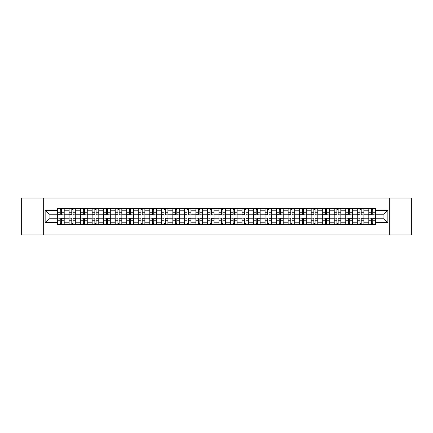 <?xml version="1.0" encoding="UTF-8"?>
<svg xmlns="http://www.w3.org/2000/svg" width="433" height="433" viewBox="0 0 433 433"><rect width="100%" height="100%" fill="white"/><g stroke="black" fill="none" stroke-linecap="round" stroke-linejoin="round"><path stroke-width="0.65" d="M389.332 234.973L411.35 234.973L411.35 198.027L21.65 198.027L21.65 234.973L389.332 234.973L389.332 198.027M69.091 224.446L69.091 210.811L64.208 210.811L64.208 224.446M64.208 210.811L64.208 208.554M69.091 210.811L69.091 208.554M75.737 208.554L75.737 224.446M80.614 224.446L80.614 208.554M87.266 208.554L87.266 224.446M92.142 224.446L92.142 208.554M98.794 208.554L98.794 224.446M103.671 224.446L103.671 208.554M110.318 208.554L110.318 224.446M115.194 224.446L115.194 208.554M121.846 208.554L121.846 224.446M126.723 224.446L126.723 208.554M133.375 208.554L133.375 224.446M138.251 224.446L138.251 208.554M144.898 208.554L144.898 224.446M149.775 224.446L149.775 208.554M156.427 208.554L156.427 224.446M161.303 224.446L161.303 208.554M167.955 208.554L167.955 224.446M172.832 224.446L172.832 208.554M179.479 208.554L179.479 224.446M184.355 224.446L184.355 208.554M191.007 208.554L191.007 224.446M195.884 224.446L195.884 208.554M202.536 208.554L202.536 224.446M207.412 224.446L207.412 208.554M214.059 208.554L214.059 224.446M218.941 224.446L218.941 208.554M225.588 208.554L225.588 224.446M230.464 224.446L230.464 208.554M237.116 208.554L237.116 224.446M241.993 224.446L241.993 208.554M248.645 208.554L248.645 224.446M253.522 224.446L253.522 208.554M260.168 208.554L260.168 224.446M265.045 224.446L265.045 208.554M271.697 208.554L271.697 224.446M276.573 224.446L276.573 208.554M283.225 208.554L283.225 224.446M288.102 224.446L288.102 208.554M294.749 208.554L294.749 224.446M299.625 224.446L299.625 208.554M306.277 208.554L306.277 224.446M311.154 224.446L311.154 208.554M317.806 208.554L317.806 224.446M322.682 224.446L322.682 208.554M329.329 208.554L329.329 224.446M334.206 224.446L334.206 208.554M340.858 208.554L340.858 224.446M345.734 224.446L345.734 208.554M352.386 208.554L352.386 224.446M357.263 224.446L357.263 208.554M363.909 208.554L363.909 224.446M368.792 224.446L368.792 208.554M368.792 218.789L363.909 218.789M357.263 218.789L352.386 218.789M345.734 218.789L340.858 218.789M334.206 218.789L329.329 218.789M322.682 218.789L317.806 218.789M311.154 218.789L306.277 218.789M299.625 218.789L294.749 218.789M288.102 218.789L283.225 218.789M276.573 218.789L271.697 218.789M265.045 218.789L260.168 218.789M253.522 218.789L248.645 218.789M241.993 218.789L237.116 218.789M230.464 218.789L225.588 218.789M218.941 218.789L214.059 218.789M207.412 218.789L202.536 218.789M195.884 218.789L191.007 218.789M184.355 218.789L179.479 218.789M172.832 218.789L167.955 218.789M161.303 218.789L156.427 218.789M149.775 218.789L144.898 218.789M138.251 218.789L133.375 218.789M126.723 218.789L121.846 218.789M115.194 218.789L110.318 218.789M103.671 218.789L98.794 218.789M92.142 218.789L87.266 218.789M80.614 218.789L75.737 218.789M69.091 218.789L64.208 218.789M368.792 214.211L363.909 214.211M357.263 214.211L352.386 214.211M345.734 214.211L340.858 214.211M334.206 214.211L329.329 214.211M322.682 214.211L317.806 214.211M311.154 214.211L306.277 214.211M299.625 214.211L294.749 214.211M288.102 214.211L283.225 214.211M276.573 214.211L271.697 214.211M265.045 214.211L260.168 214.211M253.522 214.211L248.645 214.211M241.993 214.211L237.116 214.211M230.464 214.211L225.588 214.211M218.941 214.211L214.059 214.211M207.412 214.211L202.536 214.211M195.884 214.211L191.007 214.211M184.355 214.211L179.479 214.211M172.832 214.211L167.955 214.211M161.303 214.211L156.427 214.211M149.775 214.211L144.898 214.211M138.251 214.211L133.375 214.211M126.723 214.211L121.846 214.211M115.194 214.211L110.318 214.211M103.671 214.211L98.794 214.211M92.142 214.211L87.266 214.211M80.614 214.211L75.737 214.211M69.091 214.211L64.208 214.211M49.064 218.789L57.562 218.789L57.562 214.211L49.064 214.211L49.064 218.789L45.146 222.708L45.146 210.292L57.562 210.292L57.562 214.211M375.438 214.211L375.438 218.789L383.936 218.789L383.936 214.211L375.438 214.211L375.438 208.554L57.562 208.554L57.562 210.292M375.438 210.292L387.854 210.292L387.854 222.708L375.438 222.708L375.438 218.789M57.562 218.789L57.562 224.446L375.438 224.446L375.438 222.708M57.562 222.708L45.146 222.708M43.668 234.973L43.668 198.027M61.513 223.336L60.257 223.336M60.257 209.664L61.513 209.664M73.042 223.336L71.786 223.336M71.786 209.664L73.042 209.664M84.57 223.336L83.309 223.336M83.309 209.664L84.57 209.664M96.094 223.336L94.838 223.336M94.838 209.664L96.094 209.664M107.622 223.336L106.366 223.336M106.366 209.664L107.622 209.664M119.151 223.336L117.895 223.336M117.895 209.664L119.151 209.664M130.674 223.336L129.418 223.336M129.418 209.664L130.674 209.664M142.203 223.336L140.947 223.336M140.947 209.664L142.203 209.664M153.731 223.336L152.476 223.336M152.476 209.664L153.731 209.664M165.254 223.336L163.999 223.336M163.999 209.664L165.254 209.664M176.783 223.336L175.527 223.336M175.527 209.664L176.783 209.664M188.312 223.336L187.056 223.336M187.056 209.664L188.312 209.664M199.84 223.336L198.579 223.336M198.579 209.664L199.84 209.664M211.364 223.336L210.108 223.336M210.108 209.664L211.364 209.664M222.892 223.336L221.636 223.336M221.636 209.664L222.892 209.664M234.421 223.336L233.16 223.336M233.16 209.664L234.421 209.664M245.944 223.336L244.688 223.336M244.688 209.664L245.944 209.664M257.473 223.336L256.217 223.336M256.217 209.664L257.473 209.664M269.001 223.336L267.746 223.336M267.746 209.664L269.001 209.664M280.524 223.336L279.269 223.336M279.269 209.664L280.524 209.664M292.053 223.336L290.797 223.336M290.797 209.664L292.053 209.664M303.582 223.336L302.326 223.336M302.326 209.664L303.582 209.664M315.105 223.336L313.849 223.336M313.849 209.664L315.105 209.664M326.634 223.336L325.378 223.336M325.378 209.664L326.634 209.664M338.162 223.336L336.906 223.336M336.906 209.664L338.162 209.664M349.691 223.336L348.43 223.336M348.43 209.664L349.691 209.664M361.214 223.336L359.958 223.336M359.958 209.664L361.214 209.664M372.743 223.336L371.487 223.336M371.487 209.664L372.743 209.664M45.146 210.292L49.064 214.211M383.936 218.789L387.854 222.708M383.936 214.211L387.854 210.292M61.513 214.757L64.176 214.909L61.513 214.909L61.513 208.63L64.176 208.63L62.698 208.63M64.176 214.757L64.176 208.63M60.257 209.594L61.513 209.594M59.077 208.63L57.6 208.63L57.6 214.909L60.257 214.909L60.257 208.63L59.186 208.63M57.6 208.63L62.585 208.63M60.257 218.243L57.6 218.091L60.257 218.091L60.257 224.37L57.6 224.37L59.077 224.37M57.6 218.243L57.6 224.37M61.513 223.406L60.257 223.406M62.698 224.37L64.176 224.37L64.176 218.091L61.513 218.091L61.513 224.37L62.585 224.37M64.176 224.37L59.186 224.37M73.042 214.757L75.699 214.909L73.042 214.909L73.042 208.63L75.699 208.63L74.222 208.63M75.699 214.757L75.699 208.63M71.786 209.594L73.042 209.594M70.601 208.63L69.123 208.63L69.123 214.909L71.786 214.909L71.786 208.63L70.714 208.63M69.123 208.63L74.113 208.63M84.57 214.757L87.228 214.909L84.57 214.909L84.57 208.63L87.228 208.63L85.75 208.63M87.228 214.757L87.228 208.63M83.309 209.594L84.57 209.594M82.129 208.63L80.652 208.63L80.652 214.909L83.309 214.909L83.309 208.63L82.243 208.63M80.652 208.63L85.642 208.63M71.786 218.243L69.123 218.091L71.786 218.091L71.786 224.37L69.123 224.37L70.601 224.37M69.123 218.243L69.123 224.37M73.042 223.406L71.786 223.406M74.222 224.37L75.699 224.37L75.699 218.091L73.042 218.091L73.042 224.37L74.113 224.37M75.699 224.37L70.714 224.37M83.309 218.243L80.652 218.091L83.309 218.091L83.309 224.37L80.652 224.37L82.129 224.37M80.652 218.243L80.652 224.37M84.57 223.406L83.309 223.406M85.75 224.37L87.228 224.37L87.228 218.091L84.57 218.091L84.57 224.37L85.642 224.37M87.228 224.37L82.243 224.37M96.094 214.757L98.756 214.909L96.094 214.909L96.094 208.63L98.756 208.63L97.279 208.63M98.756 214.757L98.756 208.63M94.838 209.594L96.094 209.594M93.658 208.63L92.18 208.63L92.18 214.909L94.838 214.909L94.838 208.63L93.766 208.63M92.18 208.63L97.165 208.63M107.622 214.757L110.28 214.909L107.622 214.909L107.622 208.63L110.28 208.63L108.802 208.63M110.28 214.757L110.28 208.63M106.366 209.594L107.622 209.594M105.181 208.63L103.704 208.63L103.704 214.909L106.366 214.909L106.366 208.63L105.295 208.63M103.704 208.63L108.694 208.63M119.151 214.757L121.808 214.909L119.151 214.909L119.151 208.63L121.808 208.63L120.331 208.63M121.808 214.757L121.808 208.63M117.895 209.594L119.151 209.594M116.71 208.63L115.232 208.63L115.232 214.909L117.895 214.909L117.895 208.63L116.823 208.63M115.232 208.63L120.222 208.63M94.838 218.243L92.18 218.091L94.838 218.091L94.838 224.37L92.18 224.37L93.658 224.37M92.18 218.243L92.18 224.37M96.094 223.406L94.838 223.406M97.279 224.37L98.756 224.37L98.756 218.091L96.094 218.091L96.094 224.37L97.165 224.37M98.756 224.37L93.766 224.37M106.366 218.243L103.704 218.091L106.366 218.091L106.366 224.37L103.704 224.37L105.181 224.37M103.704 218.243L103.704 224.37M107.622 223.406L106.366 223.406M108.802 224.37L110.28 224.37L110.28 218.091L107.622 218.091L107.622 224.37L108.694 224.37M110.28 224.37L105.295 224.37M117.895 218.243L115.232 218.091L117.895 218.091L117.895 224.37L115.232 224.37L116.71 224.37M115.232 218.243L115.232 224.37M119.151 223.406L117.895 223.406M120.331 224.37L121.808 224.37L121.808 218.091L119.151 218.091L119.151 224.37L120.222 224.37M121.808 224.37L116.823 224.37M130.674 214.757L133.337 214.909L130.674 214.909L130.674 208.63L133.337 208.63L131.859 208.63M133.337 214.757L133.337 208.63M129.418 209.594L130.674 209.594M128.238 208.63L126.761 208.63L126.761 214.909L129.418 214.909L129.418 208.63L128.347 208.63M126.761 208.63L131.746 208.63M129.418 218.243L126.761 218.091L129.418 218.091L129.418 224.37L126.761 224.37L128.238 224.37M126.761 218.243L126.761 224.37M130.674 223.406L129.418 223.406M131.859 224.37L133.337 224.37L133.337 218.091L130.674 218.091L130.674 224.37L131.746 224.37M133.337 224.37L128.347 224.37M142.203 214.757L144.866 214.909L142.203 214.909L142.203 208.63L144.866 208.63L143.383 208.63M144.866 214.757L144.866 208.63M140.947 209.594L142.203 209.594M139.767 208.63L138.284 208.63L138.284 214.909L140.947 214.909L140.947 208.63L139.875 208.63M138.284 208.63L143.274 208.63M140.947 218.243L138.284 218.091L140.947 218.091L140.947 224.37L138.284 224.37L139.767 224.37M138.284 218.243L138.284 224.37M142.203 223.406L140.947 223.406M143.383 224.37L144.866 224.37L144.866 218.091L142.203 218.091L142.203 224.37L143.274 224.37M144.866 224.37L139.875 224.37M153.731 214.757L156.389 214.909L153.731 214.909L153.731 208.63L156.389 208.63L154.911 208.63M156.389 214.757L156.389 208.63M152.476 209.594L153.731 209.594M151.29 208.63L149.813 208.63L149.813 214.909L152.476 214.909L152.476 208.63L151.404 208.63M149.813 208.63L154.803 208.63M152.476 218.243L149.813 218.091L152.476 218.091L152.476 224.37L149.813 224.37L151.29 224.37M149.813 218.243L149.813 224.37M153.731 223.406L152.476 223.406M154.911 224.37L156.389 224.37L156.389 218.091L153.731 218.091L153.731 224.37L154.803 224.37M156.389 224.37L151.404 224.37M165.254 214.757L167.917 214.909L165.254 214.909L165.254 208.63L167.917 208.63L166.44 208.63M167.917 214.757L167.917 208.63M163.999 209.594L165.254 209.594M162.819 208.63L161.341 208.63L161.341 214.909L163.999 214.909L163.999 208.63L162.927 208.63M161.341 208.63L166.326 208.63M163.999 218.243L161.341 218.091L163.999 218.091L163.999 224.37L161.341 224.37L162.819 224.37M161.341 218.243L161.341 224.37M165.254 223.406L163.999 223.406M166.44 224.37L167.917 224.37L167.917 218.091L165.254 218.091L165.254 224.37L166.326 224.37M167.917 224.37L162.927 224.37M176.783 214.757L179.446 214.909L176.783 214.909L176.783 208.63L179.446 208.63L177.968 208.63M179.446 214.757L179.446 208.63M175.527 209.594L176.783 209.594M174.347 208.63L172.87 208.63L172.87 214.909L175.527 214.909L175.527 208.63L174.456 208.63M172.87 208.63L177.855 208.63M175.527 218.243L172.87 218.091L175.527 218.091L175.527 224.37L172.87 224.37L174.347 224.37M172.87 218.243L172.87 224.37M176.783 223.406L175.527 223.406M177.968 224.37L179.446 224.37L179.446 218.091L176.783 218.091L176.783 224.37L177.855 224.37M179.446 224.37L174.456 224.37M188.312 214.757L190.969 214.909L188.312 214.909L188.312 208.63L190.969 208.63L189.492 208.63M190.969 214.757L190.969 208.63M187.056 209.594L188.312 209.594M185.871 208.63L184.393 208.63L184.393 214.909L187.056 214.909L187.056 208.63L185.984 208.63M184.393 208.63L189.383 208.63M187.056 218.243L184.393 218.091L187.056 218.091L187.056 224.37L184.393 224.37L185.871 224.37M184.393 218.243L184.393 224.37M188.312 223.406L187.056 223.406M189.492 224.37L190.969 224.37L190.969 218.091L188.312 218.091L188.312 224.37L189.383 224.37M190.969 224.37L185.984 224.37M199.84 214.757L202.498 214.909L199.84 214.909L199.84 208.63L202.498 208.63L201.02 208.63M202.498 214.757L202.498 208.63M198.579 209.594L199.84 209.594M197.399 208.63L195.922 208.63L195.922 214.909L198.579 214.909L198.579 208.63L197.508 208.63M195.922 208.63L200.907 208.63M198.579 218.243L195.922 218.091L198.579 218.091L198.579 224.37L195.922 224.37L197.399 224.37M195.922 218.243L195.922 224.37M199.84 223.406L198.579 223.406M201.02 224.37L202.498 224.37L202.498 218.091L199.84 218.091L199.84 224.37L200.907 224.37M202.498 224.37L197.508 224.37M211.364 214.757L214.026 214.909L211.364 214.909L211.364 208.63L214.026 208.63L212.549 208.63M214.026 214.757L214.026 208.63M210.108 209.594L211.364 209.594M208.928 208.63L207.45 208.63L207.45 214.909L210.108 214.909L210.108 208.63L209.036 208.63M207.45 208.63L212.435 208.63M210.108 218.243L207.45 218.091L210.108 218.091L210.108 224.37L207.45 224.37L208.928 224.37M207.45 218.243L207.45 224.37M211.364 223.406L210.108 223.406M212.549 224.37L214.026 224.37L214.026 218.091L211.364 218.091L211.364 224.37L212.435 224.37M214.026 224.37L209.036 224.37M222.892 214.757L225.55 214.909L222.892 214.909L222.892 208.63L225.55 208.63L224.072 208.63M225.55 214.757L225.55 208.63M221.636 209.594L222.892 209.594M220.451 208.63L218.974 208.63L218.974 214.909L221.636 214.909L221.636 208.63L220.565 208.63M218.974 208.63L223.964 208.63M221.636 218.243L218.974 218.091L221.636 218.091L221.636 224.37L218.974 224.37L220.451 224.37M218.974 218.243L218.974 224.37M222.892 223.406L221.636 223.406M224.072 224.37L225.55 224.37L225.55 218.091L222.892 218.091L222.892 224.37L223.964 224.37M225.55 224.37L220.565 224.37M234.421 214.757L237.078 214.909L234.421 214.909L234.421 208.63L237.078 208.63L235.601 208.63M237.078 214.757L237.078 208.63M233.16 209.594L234.421 209.594M231.98 208.63L230.502 208.63L230.502 214.909L233.16 214.909L233.16 208.63L232.093 208.63M230.502 208.63L235.492 208.63M233.16 218.243L230.502 218.091L233.16 218.091L233.16 224.37L230.502 224.37L231.98 224.37M230.502 218.243L230.502 224.37M234.421 223.406L233.16 223.406M235.601 224.37L237.078 224.37L237.078 218.091L234.421 218.091L234.421 224.37L235.492 224.37M237.078 224.37L232.093 224.37M245.944 214.757L248.607 214.909L245.944 214.909L245.944 208.63L248.607 208.63L247.129 208.63M248.607 214.757L248.607 208.63M244.688 209.594L245.944 209.594M243.508 208.63L242.031 208.63L242.031 214.909L244.688 214.909L244.688 208.63L243.617 208.63M242.031 208.63L247.016 208.63M244.688 218.243L242.031 218.091L244.688 218.091L244.688 224.37L242.031 224.37L243.508 224.37M242.031 218.243L242.031 224.37M245.944 223.406L244.688 223.406M247.129 224.37L248.607 224.37L248.607 218.091L245.944 218.091L245.944 224.37L247.016 224.37M248.607 224.37L243.617 224.37M257.473 214.757L260.13 214.909L257.473 214.909L257.473 208.63L260.13 208.63L258.653 208.63M260.13 214.757L260.13 208.63M256.217 209.594L257.473 209.594M255.032 208.63L253.554 208.63L253.554 214.909L256.217 214.909L256.217 208.63L255.145 208.63M253.554 208.63L258.544 208.63M256.217 218.243L253.554 218.091L256.217 218.091L256.217 224.37L253.554 224.37L255.032 224.37M253.554 218.243L253.554 224.37M257.473 223.406L256.217 223.406M258.653 224.37L260.13 224.37L260.13 218.091L257.473 218.091L257.473 224.37L258.544 224.37M260.13 224.37L255.145 224.37M269.001 214.757L271.659 214.909L269.001 214.909L269.001 208.63L271.659 208.63L270.181 208.63M271.659 214.757L271.659 208.63M267.746 209.594L269.001 209.594M266.56 208.63L265.083 208.63L265.083 214.909L267.746 214.909L267.746 208.63L266.674 208.63M265.083 208.63L270.073 208.63M267.746 218.243L265.083 218.091L267.746 218.091L267.746 224.37L265.083 224.37L266.56 224.37M265.083 218.243L265.083 224.37M269.001 223.406L267.746 223.406M270.181 224.37L271.659 224.37L271.659 218.091L269.001 218.091L269.001 224.37L270.073 224.37M271.659 224.37L266.674 224.37M280.524 214.757L283.187 214.909L280.524 214.909L280.524 208.63L283.187 208.63L281.71 208.63M283.187 214.757L283.187 208.63M279.269 209.594L280.524 209.594M278.089 208.63L276.611 208.63L276.611 214.909L279.269 214.909L279.269 208.63L278.197 208.63M276.611 208.63L281.596 208.63M279.269 218.243L276.611 218.091L279.269 218.091L279.269 224.37L276.611 224.37L278.089 224.37M276.611 218.243L276.611 224.37M280.524 223.406L279.269 223.406M281.71 224.37L283.187 224.37L283.187 218.091L280.524 218.091L280.524 224.37L281.596 224.37M283.187 224.37L278.197 224.37M292.053 214.757L294.716 214.909L292.053 214.909L292.053 208.63L294.716 208.63L293.233 208.63M294.716 214.757L294.716 208.63M290.797 209.594L292.053 209.594M289.617 208.63L288.134 208.63L288.134 214.909L290.797 214.909L290.797 208.63L289.726 208.63M288.134 208.63L293.125 208.63M290.797 218.243L288.134 218.091L290.797 218.091L290.797 224.37L288.134 224.37L289.617 224.37M288.134 218.243L288.134 224.37M292.053 223.406L290.797 223.406M293.233 224.37L294.716 224.37L294.716 218.091L292.053 218.091L292.053 224.37L293.125 224.37M294.716 224.37L289.726 224.37M303.582 214.757L306.239 214.909L303.582 214.909L303.582 208.63L306.239 208.63L304.762 208.63M306.239 214.757L306.239 208.63M302.326 209.594L303.582 209.594M301.141 208.63L299.663 208.63L299.663 214.909L302.326 214.909L302.326 208.63L301.254 208.63M299.663 208.63L304.653 208.63M302.326 218.243L299.663 218.091L302.326 218.091L302.326 224.37L299.663 224.37L301.141 224.37M299.663 218.243L299.663 224.37M303.582 223.406L302.326 223.406M304.762 224.37L306.239 224.37L306.239 218.091L303.582 218.091L303.582 224.37L304.653 224.37M306.239 224.37L301.254 224.37M315.105 214.757L317.768 214.909L315.105 214.909L315.105 208.63L317.768 208.63L316.29 208.63M317.768 214.757L317.768 208.63M313.849 209.594L315.105 209.594M312.669 208.63L311.192 208.63L311.192 214.909L313.849 214.909L313.849 208.63L312.778 208.63M311.192 208.63L316.177 208.63M313.849 218.243L311.192 218.091L313.849 218.091L313.849 224.37L311.192 224.37L312.669 224.37M311.192 218.243L311.192 224.37M315.105 223.406L313.849 223.406M316.29 224.37L317.768 224.37L317.768 218.091L315.105 218.091L315.105 224.37L316.177 224.37M317.768 224.37L312.778 224.37M326.634 214.757L329.296 214.909L326.634 214.909L326.634 208.63L329.296 208.63L327.819 208.63M329.296 214.757L329.296 208.63M325.378 209.594L326.634 209.594M324.198 208.63L322.72 208.63L322.72 214.909L325.378 214.909L325.378 208.63L324.306 208.63M322.72 208.63L327.705 208.63M325.378 218.243L322.72 218.091L325.378 218.091L325.378 224.37L322.72 224.37L324.198 224.37M322.72 218.243L322.72 224.37M326.634 223.406L325.378 223.406M327.819 224.37L329.296 224.37L329.296 218.091L326.634 218.091L326.634 224.37L327.705 224.37M329.296 224.37L324.306 224.37M338.162 214.757L340.82 214.909L338.162 214.909L338.162 208.63L340.82 208.63L339.342 208.63M340.82 214.757L340.82 208.63M336.906 209.594L338.162 209.594M335.721 208.63L334.244 208.63L334.244 214.909L336.906 214.909L336.906 208.63L335.835 208.63M334.244 208.63L339.234 208.63M336.906 218.243L334.244 218.091L336.906 218.091L336.906 224.37L334.244 224.37L335.721 224.37M334.244 218.243L334.244 224.37M338.162 223.406L336.906 223.406M339.342 224.37L340.82 224.37L340.82 218.091L338.162 218.091L338.162 224.37L339.234 224.37M340.82 224.37L335.835 224.37M349.691 214.757L352.348 214.909L349.691 214.909L349.691 208.63L352.348 208.63L350.871 208.63M352.348 214.757L352.348 208.63M348.43 209.594L349.691 209.594M347.25 208.63L345.772 208.63L345.772 214.909L348.43 214.909L348.43 208.63L347.358 208.63M345.772 208.63L350.757 208.63M348.43 218.243L345.772 218.091L348.43 218.091L348.43 224.37L345.772 224.37L347.25 224.37M345.772 218.243L345.772 224.37M349.691 223.406L348.43 223.406M350.871 224.37L352.348 224.37L352.348 218.091L349.691 218.091L349.691 224.37L350.757 224.37M352.348 224.37L347.358 224.37M361.214 214.757L363.877 214.909L361.214 214.909L361.214 208.63L363.877 208.63L362.399 208.63M363.877 214.757L363.877 208.63M359.958 209.594L361.214 209.594M358.778 208.63L357.301 208.63L357.301 214.909L359.958 214.909L359.958 208.63L358.887 208.63M357.301 208.63L362.286 208.63M359.958 218.243L357.301 218.091L359.958 218.091L359.958 224.37L357.301 224.37L358.778 224.37M357.301 218.243L357.301 224.37M361.214 223.406L359.958 223.406M362.399 224.37L363.877 224.37L363.877 218.091L361.214 218.091L361.214 224.37L362.286 224.37M363.877 224.37L358.887 224.37M372.743 214.757L375.4 214.909L372.743 214.909L372.743 208.63L375.4 208.63L373.923 208.63M375.4 214.757L375.4 208.63M371.487 209.594L372.743 209.594M370.302 208.63L368.824 208.63L368.824 214.909L371.487 214.909L371.487 208.63L370.415 208.63M368.824 208.63L373.814 208.63M371.487 218.243L368.824 218.091L371.487 218.091L371.487 224.37L368.824 224.37L370.302 224.37M368.824 218.243L368.824 224.37M372.743 223.406L371.487 223.406M373.923 224.37L375.4 224.37L375.4 218.091L372.743 218.091L372.743 224.37L373.814 224.37M375.4 224.37L370.415 224.37M357.263 210.811L352.386 210.811M345.734 210.811L340.858 210.811M334.206 210.811L329.329 210.811M322.682 210.811L317.806 210.811M311.154 210.811L306.277 210.811M299.625 210.811L294.749 210.811M288.102 210.811L283.225 210.811M276.573 210.811L271.697 210.811M265.045 210.811L260.168 210.811M253.522 210.811L248.645 210.811M241.993 210.811L237.116 210.811M230.464 210.811L225.588 210.811M218.941 210.811L214.059 210.811M207.412 210.811L202.536 210.811M195.884 210.811L191.007 210.811M184.355 210.811L179.479 210.811M172.832 210.811L167.955 210.811M161.303 210.811L156.427 210.811M149.775 210.811L144.898 210.811M138.251 210.811L133.375 210.811M126.723 210.811L121.846 210.811M115.194 210.811L110.318 210.811M103.671 210.811L98.794 210.811M92.142 210.811L87.266 210.811M80.614 210.811L75.737 210.811M368.792 210.811L363.909 210.811M357.263 222.189L352.386 222.189M345.734 222.189L340.858 222.189M334.206 222.189L329.329 222.189M322.682 222.189L317.806 222.189M311.154 222.189L306.277 222.189M299.625 222.189L294.749 222.189M288.102 222.189L283.225 222.189M276.573 222.189L271.697 222.189M265.045 222.189L260.168 222.189M253.522 222.189L248.645 222.189M241.993 222.189L237.116 222.189M230.464 222.189L225.588 222.189M218.941 222.189L214.059 222.189M207.412 222.189L202.536 222.189M195.884 222.189L191.007 222.189M184.355 222.189L179.479 222.189M172.832 222.189L167.955 222.189M161.303 222.189L156.427 222.189M149.775 222.189L144.898 222.189M138.251 222.189L133.375 222.189M126.723 222.189L121.846 222.189M115.194 222.189L110.318 222.189M103.671 222.189L98.794 222.189M92.142 222.189L87.266 222.189M80.614 222.189L75.737 222.189M69.091 222.189L64.208 222.189M368.792 222.189L363.909 222.189M61.513 212.262L64.176 212.262M57.6 214.757L60.257 214.757M57.6 212.262L60.257 212.262M60.257 220.738L57.6 220.738M64.176 218.243L61.513 218.243M64.176 220.738L61.513 220.738M73.042 212.262L75.699 212.262M69.123 214.757L71.786 214.757M69.123 212.262L71.786 212.262M84.57 212.262L87.228 212.262M80.652 214.757L83.309 214.757M80.652 212.262L83.309 212.262M71.786 220.738L69.123 220.738M75.699 218.243L73.042 218.243M75.699 220.738L73.042 220.738M83.309 220.738L80.652 220.738M87.228 218.243L84.57 218.243M87.228 220.738L84.57 220.738M96.094 212.262L98.756 212.262M92.18 214.757L94.838 214.757M92.18 212.262L94.838 212.262M107.622 212.262L110.28 212.262M103.704 214.757L106.366 214.757M103.704 212.262L106.366 212.262M119.151 212.262L121.808 212.262M115.232 214.757L117.895 214.757M115.232 212.262L117.895 212.262M94.838 220.738L92.18 220.738M98.756 218.243L96.094 218.243M98.756 220.738L96.094 220.738M106.366 220.738L103.704 220.738M110.28 218.243L107.622 218.243M110.28 220.738L107.622 220.738M117.895 220.738L115.232 220.738M121.808 218.243L119.151 218.243M121.808 220.738L119.151 220.738M130.674 212.262L133.337 212.262M126.761 214.757L129.418 214.757M126.761 212.262L129.418 212.262M129.418 220.738L126.761 220.738M133.337 218.243L130.674 218.243M133.337 220.738L130.674 220.738M142.203 212.262L144.866 212.262M138.284 214.757L140.947 214.757M138.284 212.262L140.947 212.262M140.947 220.738L138.284 220.738M144.866 218.243L142.203 218.243M144.866 220.738L142.203 220.738M153.731 212.262L156.389 212.262M149.813 214.757L152.476 214.757M149.813 212.262L152.476 212.262M152.476 220.738L149.813 220.738M156.389 218.243L153.731 218.243M156.389 220.738L153.731 220.738M165.254 212.262L167.917 212.262M161.341 214.757L163.999 214.757M161.341 212.262L163.999 212.262M163.999 220.738L161.341 220.738M167.917 218.243L165.254 218.243M167.917 220.738L165.254 220.738M176.783 212.262L179.446 212.262M172.87 214.757L175.527 214.757M172.87 212.262L175.527 212.262M175.527 220.738L172.87 220.738M179.446 218.243L176.783 218.243M179.446 220.738L176.783 220.738M188.312 212.262L190.969 212.262M184.393 214.757L187.056 214.757M184.393 212.262L187.056 212.262M187.056 220.738L184.393 220.738M190.969 218.243L188.312 218.243M190.969 220.738L188.312 220.738M199.84 212.262L202.498 212.262M195.922 214.757L198.579 214.757M195.922 212.262L198.579 212.262M198.579 220.738L195.922 220.738M202.498 218.243L199.84 218.243M202.498 220.738L199.84 220.738M211.364 212.262L214.026 212.262M207.45 214.757L210.108 214.757M207.45 212.262L210.108 212.262M210.108 220.738L207.45 220.738M214.026 218.243L211.364 218.243M214.026 220.738L211.364 220.738M222.892 212.262L225.55 212.262M218.974 214.757L221.636 214.757M218.974 212.262L221.636 212.262M221.636 220.738L218.974 220.738M225.55 218.243L222.892 218.243M225.55 220.738L222.892 220.738M234.421 212.262L237.078 212.262M230.502 214.757L233.16 214.757M230.502 212.262L233.16 212.262M233.16 220.738L230.502 220.738M237.078 218.243L234.421 218.243M237.078 220.738L234.421 220.738M245.944 212.262L248.607 212.262M242.031 214.757L244.688 214.757M242.031 212.262L244.688 212.262M244.688 220.738L242.031 220.738M248.607 218.243L245.944 218.243M248.607 220.738L245.944 220.738M257.473 212.262L260.13 212.262M253.554 214.757L256.217 214.757M253.554 212.262L256.217 212.262M256.217 220.738L253.554 220.738M260.13 218.243L257.473 218.243M260.13 220.738L257.473 220.738M269.001 212.262L271.659 212.262M265.083 214.757L267.746 214.757M265.083 212.262L267.746 212.262M267.746 220.738L265.083 220.738M271.659 218.243L269.001 218.243M271.659 220.738L269.001 220.738M280.524 212.262L283.187 212.262M276.611 214.757L279.269 214.757M276.611 212.262L279.269 212.262M279.269 220.738L276.611 220.738M283.187 218.243L280.524 218.243M283.187 220.738L280.524 220.738M292.053 212.262L294.716 212.262M288.134 214.757L290.797 214.757M288.134 212.262L290.797 212.262M290.797 220.738L288.134 220.738M294.716 218.243L292.053 218.243M294.716 220.738L292.053 220.738M303.582 212.262L306.239 212.262M299.663 214.757L302.326 214.757M299.663 212.262L302.326 212.262M302.326 220.738L299.663 220.738M306.239 218.243L303.582 218.243M306.239 220.738L303.582 220.738M315.105 212.262L317.768 212.262M311.192 214.757L313.849 214.757M311.192 212.262L313.849 212.262M313.849 220.738L311.192 220.738M317.768 218.243L315.105 218.243M317.768 220.738L315.105 220.738M326.634 212.262L329.296 212.262M322.72 214.757L325.378 214.757M322.72 212.262L325.378 212.262M325.378 220.738L322.72 220.738M329.296 218.243L326.634 218.243M329.296 220.738L326.634 220.738M338.162 212.262L340.82 212.262M334.244 214.757L336.906 214.757M334.244 212.262L336.906 212.262M336.906 220.738L334.244 220.738M340.82 218.243L338.162 218.243M340.82 220.738L338.162 220.738M349.691 212.262L352.348 212.262M345.772 214.757L348.43 214.757M345.772 212.262L348.43 212.262M348.43 220.738L345.772 220.738M352.348 218.243L349.691 218.243M352.348 220.738L349.691 220.738M361.214 212.262L363.877 212.262M357.301 214.757L359.958 214.757M357.301 212.262L359.958 212.262M359.958 220.738L357.301 220.738M363.877 218.243L361.214 218.243M363.877 220.738L361.214 220.738M372.743 212.262L375.4 212.262M368.824 214.757L371.487 214.757M368.824 212.262L371.487 212.262M371.487 220.738L368.824 220.738M375.4 218.243L372.743 218.243M375.4 220.738L372.743 220.738"/></g></svg>
